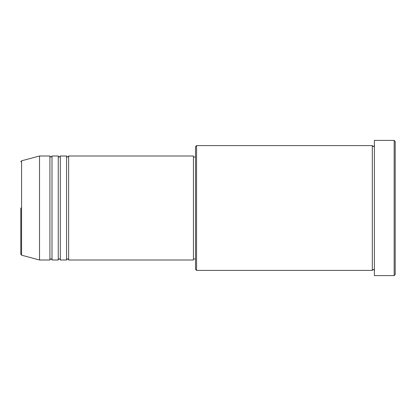 <?xml version="1.0" encoding="UTF-8"?>
<svg xmlns="http://www.w3.org/2000/svg" width="416" height="416" viewBox="0 0 416 416"><rect width="100%" height="100%" fill="white"/><g stroke="black" fill="none" stroke-linecap="round" stroke-linejoin="round"><path stroke-width="0.62" d="M20.8 208L20.8 254.186L20.8 208M68.64 156L68.64 260L193.44 260L193.44 156L68.64 156L67.6 157.04C67.345 157.248 66.997 156.905 66.56 156L66.56 260L60.32 260L60.32 156L66.56 156M58.24 156L58.24 260L52 260L52 156L58.24 156C58.677 156.905 59.025 157.248 59.28 157.04L60.32 156M49.92 156L49.92 260L39.52 260L39.52 156L49.92 156C50.357 156.905 50.705 157.248 50.96 157.04L52 156M196.56 270.4L195.52 269.36L195.52 146.64L196.56 145.6L196.56 270.4L372.32 270.4L372.32 145.6L373.36 146.64L374.4 145.6M394.16 140.4L395.2 141.44L395.2 274.56L394.16 275.6L394.16 140.4L374.4 140.4L374.4 275.6L394.16 275.6M39.52 156L21.57 160.81L21.57 255.19L20.8 254.186M193.44 258.96L195.52 258.96M21.57 255.19L39.52 260M196.56 145.6L372.32 145.6M193.44 157.04L195.52 157.04M374.4 270.4L373.36 269.36L372.32 270.4M52 260C51.563 259.095 51.215 258.752 50.96 258.96C50.705 258.752 50.357 259.095 49.92 260M60.32 260C59.883 259.095 59.535 258.752 59.28 258.96C59.025 258.752 58.677 259.095 58.24 260M68.64 260C68.203 259.095 67.855 258.752 67.6 258.96C67.345 258.752 66.997 259.095 66.56 260M21.57 160.81L20.8 161.814"/></g></svg>
